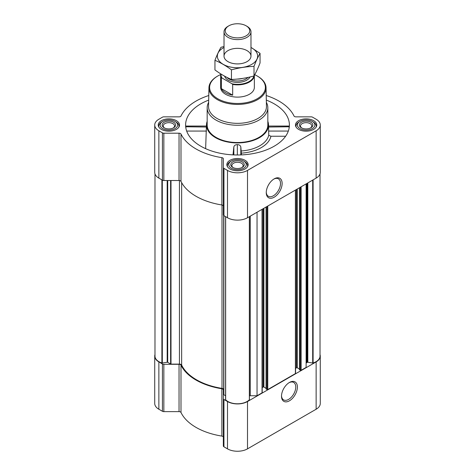 <?xml version="1.0" encoding="UTF-8"?>
<svg xmlns="http://www.w3.org/2000/svg" width="475" height="475" viewBox="0 0 475 475"><rect width="100%" height="100%" fill="white"/><g stroke="black" fill="none" stroke-linecap="round" stroke-linejoin="round"><path stroke-width="0.71" d="M273.772 179.117A10.076 5.819 -60 0 1 278.415 178.832A10.076 5.819 -60 0 1 279.959 186.907A10.076 5.819 -60 0 1 273.38 195.783A10.076 5.819 -60 0 1 268.339 196.282A10.076 5.819 -60 0 1 266.267 192.12M154.981 354.599A14.155 8.17 0 0 0 154.725 356.137A14.155 8.17 0 0 0 158.87 361.914L162.42 363.963A2.025 1.17 0 0 0 163.851 364.307L179.039 364.307A2.025 1.17 0 0 1 180.993 365.162A58.633 33.85 0 0 0 221.867 388.764A2.025 1.17 0 0 1 223.345 389.886L223.345 445.978A2.025 1.17 0 0 0 223.939 446.803L227.495 448.857A14.155 8.17 0 0 0 247.505 448.857L316.13 409.236A14.155 8.17 0 0 0 320.275 403.459L320.275 356.137A14.155 8.17 0 0 0 320.019 354.599M223.345 437.208A2.025 1.17 0 0 0 221.867 436.086A58.633 33.85 0 0 1 180.993 412.484A2.025 1.17 0 0 0 179.039 411.629L163.851 411.629A2.025 1.17 0 0 1 162.42 411.291L158.87 409.236A14.155 8.17 0 0 1 154.725 403.459L154.725 356.137M186.135 127.033C185.927 125.833 185.808 125.744 185.784 126.772L206.423 127.033M208.679 100.106A51.894 29.961 0 0 0 185.707 126.878A51.894 29.961 0 0 0 200.806 146.205A51.894 29.961 0 0 0 255.865 153.045A51.894 29.961 0 0 0 289.293 126.878A51.894 29.961 0 0 0 266.321 100.106M268.577 127.033L289.216 126.772C289.192 125.744 289.073 125.833 288.865 127.033M207.171 121.309A31 17.896 0 0 0 206.518 124.361A31 17.896 0 0 0 215.579 137.679A31 17.896 0 0 0 249.892 141.431A31 17.896 0 0 0 268.482 124.361A31 17.896 0 0 0 267.829 121.309M205.639 148.675L206.393 126.772M241.241 150.973A31.51 18.192 0 0 0 268.743 135.268L270.934 136.242A33.695 19.457 180 0 1 241.342 153.152L240.819 146.888C240.35 145.409 239.186 144.661 237.334 144.637C235.475 144.649 234.312 145.392 233.842 146.864L233.011 154.868M268.607 126.772L268.743 135.268M285.618 136.242L270.934 136.242M241.342 153.152L241.342 154.903M313.654 120.674A10.646 6.145 180 0 1 316.772 125.02A10.646 6.145 180 0 1 306.126 131.171A10.646 6.145 180 0 1 295.474 125.02A10.646 6.145 180 0 1 302.047 119.344A10.646 6.145 180 0 1 313.654 120.674M176.409 120.674A10.646 6.145 180 0 1 179.526 125.02A10.646 6.145 180 0 1 168.874 131.171A10.646 6.145 180 0 1 158.228 125.02A10.646 6.145 180 0 1 164.801 119.344A10.646 6.145 180 0 1 176.409 120.674M245.029 160.295A10.646 6.145 180 0 1 248.146 164.641A10.646 6.145 180 0 1 237.5 170.786A10.646 6.145 180 0 1 226.854 164.641A10.646 6.145 180 0 1 233.427 158.965A10.646 6.145 180 0 1 245.029 160.295M208.78 95.511A58.633 33.85 0 0 0 180.993 115.995A2.025 1.17 0 0 1 179.039 116.85L163.851 116.85A2.025 1.17 0 0 0 162.42 117.194L158.87 119.243A14.155 8.17 0 0 0 154.725 125.02A14.155 8.17 0 0 0 158.87 130.803L162.42 132.852A2.025 1.17 0 0 0 163.851 133.196L179.039 133.196A2.025 1.17 0 0 1 180.993 134.051A58.633 33.85 0 0 0 221.867 157.647A2.025 1.17 0 0 1 223.345 158.775L223.345 167.544A2.025 1.17 0 0 0 223.939 168.37L227.495 170.418A14.155 8.17 0 0 0 247.505 170.418L316.13 130.803A14.155 8.17 0 0 0 320.275 125.02A14.155 8.17 0 0 0 316.13 119.243L312.58 117.194A2.025 1.17 0 0 0 311.149 116.85L295.961 116.85A2.025 1.17 0 0 1 294.007 115.995A58.633 33.85 0 0 0 266.22 95.511M223.683 389.654L223.683 215.513L223.683 389.654A2.292 1.324 0 0 0 222.003 388.384L222.003 204.998M299.499 369.592L300.354 370.304A0.54 0.309 0 0 0 301.12 370.304L306.126 367.418L306.126 183.902M266.142 388.847L266.998 389.565A0.54 0.309 0 0 0 267.763 389.565L295.402 373.605A0.54 0.309 0 0 0 295.557 373.386L295.557 190M249.428 395.859A2.025 1.17 0 0 1 250.254 395.758L257.04 395.758L262.04 392.867A0.54 0.309 0 0 0 262.2 392.647L262.2 209.261M257.04 395.758L257.04 212.242M154.725 125.02L154.725 172.348A14.155 8.17 0 0 0 158.87 178.125L162.42 180.173A2.025 1.17 0 0 0 163.851 180.518L179.039 180.518A2.025 1.17 0 0 1 180.993 181.373A58.633 33.85 0 0 0 221.867 204.968A2.025 1.17 0 0 1 223.345 206.097M223.345 167.544L223.345 214.866A2.025 1.17 0 0 0 223.939 215.692L227.495 217.74A14.155 8.17 0 0 0 247.505 217.74L316.13 178.125A14.155 8.17 0 0 0 320.275 172.348L320.275 125.02M274.194 197.196A11.228 6.484 -60 0 1 266.255 192.612A11.228 6.484 -60 0 1 274.194 178.861A11.228 6.484 -60 0 1 282.132 183.445A11.228 6.484 -60 0 1 274.194 197.196M154.981 173.886L154.981 356.137A13.615 7.861 0 0 0 161.898 362.983A0.54 0.309 0 0 0 162.308 363.013L167.182 362.259A0.54 0.309 0 0 1 167.705 362.336L170.62 364.022A0.54 0.309 0 0 0 171 364.111L179.443 364.111L179.443 180.542M222.003 388.384A57.956 33.464 0 0 1 181.652 365.085A2.292 1.324 0 0 0 179.443 364.111M223.683 394.529A0.54 0.309 0 0 0 223.844 394.749L225.572 395.746M225.595 216.648L225.595 399.552A0.54 0.309 0 0 0 225.643 399.784A13.615 7.861 0 0 0 237.5 403.78A13.615 7.861 0 0 0 249.357 399.784A0.54 0.309 0 0 0 249.405 399.552L249.405 216.648M262.2 387.606L263.138 387.06L263.138 208.721M266.059 388.307L263.898 387.06A0.54 0.309 0 0 0 263.138 387.06M295.557 368.345L296.495 367.804L296.495 189.46M299.422 369.051L297.261 367.804A0.54 0.309 0 0 0 296.495 367.804M320.019 173.886L320.019 356.137A13.615 7.861 0 0 1 313.102 362.983A0.54 0.309 0 0 1 312.692 363.013L307.818 362.259A0.54 0.309 0 0 0 307.295 362.336L306.713 362.674A2.025 1.17 0 0 0 306.126 363.5M223.345 398.656A2.025 1.17 0 0 0 223.939 399.481L227.495 401.535A14.155 8.17 0 0 0 247.505 401.535L316.13 361.914A14.155 8.17 0 0 0 320.275 356.137M289.441 400.799A11.228 6.484 -60 0 1 281.503 396.215A11.228 6.484 -60 0 1 289.441 382.458A11.228 6.484 -60 0 1 297.386 387.042A11.228 6.484 -60 0 1 289.441 400.799M266.368 102.374A30.329 17.51 180 0 1 267.829 107.742L267.829 125.02A30.329 17.51 180 0 1 237.5 142.53A30.329 17.51 180 0 1 207.171 125.02L207.171 107.742A30.329 17.51 180 0 1 208.632 102.374M240.819 154.921L240.819 146.888M233.842 154.909L233.842 146.864M237.334 154.981L237.334 144.637M288.331 131.058L268.541 131.058M206.459 131.058L186.669 131.058M254.713 74.718A27.883 16.097 180 0 1 257.218 76L257.218 76A27.883 16.097 180 0 1 257.212 98.764A27.883 16.097 180 0 1 217.787 98.764A27.883 16.097 180 0 1 217.782 76A27.883 16.097 180 0 1 220.685 74.545M254.351 75.371L254.351 87.382A16.851 9.726 180 0 1 237.5 97.114A16.851 9.726 180 0 1 220.649 87.382L220.649 75.151A16.851 9.726 180 0 1 220.786 73.916M257.693 76.279L257.218 76L257.693 76.279A28.553 16.488 180 0 1 266.053 87.732A28.553 16.488 180 0 1 237.5 104.423A28.553 16.488 180 0 1 208.947 87.732A28.553 16.488 180 0 1 217.307 76.279L217.782 76M266.053 87.732L266.451 106.418A28.957 16.72 180 0 1 237.5 123.34A28.957 16.72 180 0 1 208.549 106.418L208.947 87.732M267.829 107.742A30.329 17.51 180 0 1 237.5 125.252A30.329 17.51 180 0 1 207.171 107.742M244.649 161.613L243.693 161.067A8.764 5.059 180 0 1 243.693 168.215A8.764 5.059 180 0 1 231.307 168.215A8.764 5.059 180 0 1 231.307 161.067A8.764 5.059 180 0 1 243.693 161.067L244.649 161.613A10.112 5.837 180 0 1 247.612 165.739A10.112 5.837 180 0 1 247.416 166.885M242.268 161.892A6.739 3.889 180 0 1 242.268 167.39A6.739 3.889 180 0 1 232.732 167.39A6.739 3.889 180 0 1 232.732 161.892A6.739 3.889 180 0 1 242.268 161.892M227.584 166.885A10.112 5.837 180 0 1 227.388 165.739A10.112 5.837 180 0 1 230.351 161.613L231.307 161.067M313.268 121.998L312.318 121.446A8.764 5.059 180 0 1 312.318 128.6A8.764 5.059 180 0 1 299.927 128.6A8.764 5.059 180 0 1 299.927 121.446A8.764 5.059 180 0 1 312.318 121.446L313.268 121.998A10.112 5.837 180 0 1 316.231 126.124A10.112 5.837 180 0 1 316.035 127.27M310.887 122.271A6.739 3.889 180 0 1 310.887 127.775A6.739 3.889 180 0 1 301.358 127.775A6.739 3.889 180 0 1 301.358 122.271A6.739 3.889 180 0 1 310.887 122.271M296.21 127.27A10.112 5.837 180 0 1 296.014 126.124A10.112 5.837 180 0 1 298.977 121.998L299.927 121.446M176.023 121.998L175.073 121.446A8.764 5.059 180 0 1 175.073 128.6A8.764 5.059 180 0 1 162.682 128.6A8.764 5.059 180 0 1 162.682 121.446A8.764 5.059 180 0 1 175.073 121.446L176.023 121.998A10.112 5.837 180 0 1 178.986 126.124A10.112 5.837 180 0 1 178.79 127.27M173.642 122.271A6.739 3.889 180 0 1 173.642 127.775A6.739 3.889 180 0 1 164.112 127.775A6.739 3.889 180 0 1 164.112 122.271A6.739 3.889 180 0 1 173.642 122.271M158.965 127.27A10.112 5.837 180 0 1 158.769 126.124A10.112 5.837 180 0 1 161.732 121.998L162.682 121.446M233.154 167.616A5.647 3.26 180 0 1 231.853 165.537A5.647 3.26 180 0 1 235.339 162.521A5.647 3.26 180 0 1 241.49 163.228A5.647 3.26 180 0 1 243.147 165.537A5.647 3.26 180 0 1 241.846 167.616M164.534 127.995A5.647 3.26 180 0 1 163.234 125.917A5.647 3.26 180 0 1 166.719 122.906A5.647 3.26 180 0 1 172.87 123.613A5.647 3.26 180 0 1 174.521 125.917A5.647 3.26 180 0 1 173.221 127.995M301.779 127.995A5.647 3.26 180 0 1 300.479 125.917A5.647 3.26 180 0 1 303.964 122.906A5.647 3.26 180 0 1 310.116 123.613A5.647 3.26 180 0 1 311.766 125.917A5.647 3.26 180 0 1 310.466 127.995M289.026 382.713A10.076 5.819 -60 0 1 293.663 382.434A10.076 5.819 -60 0 1 295.212 390.503A10.076 5.819 -60 0 1 288.628 399.386A10.076 5.819 -60 0 1 283.593 399.885A10.076 5.819 -60 0 1 281.515 395.723M253.84 76.012A16.465 9.506 180 0 1 232.085 83.814L221.95 77.965A16.465 9.506 180 0 1 221.083 74.1M221.95 77.965L221.356 77.936A16.851 9.726 180 0 1 220.649 75.151M254.345 75.377A16.851 9.726 180 0 1 232.673 84.467L232.085 83.814M232.673 84.467L232.673 95.16L221.356 88.629A16.851 9.726 0 0 0 232.673 95.16M221.356 77.936L221.356 88.629M247.03 26.327L246.157 25.822A12.237 7.066 180 0 1 246.157 35.815A12.237 7.066 180 0 1 228.843 35.815A12.237 7.066 180 0 1 228.843 25.822A12.237 7.066 180 0 1 246.157 25.822L247.03 26.327A13.478 7.784 180 0 1 250.978 31.831A13.478 7.784 180 0 1 237.5 39.609A13.478 7.784 180 0 1 224.022 31.831A13.478 7.784 180 0 1 227.97 26.327L228.843 25.822M250.978 47.482A20.152 11.632 180 0 1 251.75 64.357A20.152 11.632 180 0 1 222.882 64.137A20.152 11.632 180 0 1 224.022 47.482M247.03 61.631A13.478 7.784 180 0 1 227.97 61.631A13.478 7.784 180 0 1 227.97 50.623A13.478 7.784 180 0 1 247.03 50.623A13.478 7.784 180 0 1 247.03 61.631L247.03 61.631M224.022 46.52L220.994 47.298C218.975 50.736 216.962 55.076 214.949 60.313C220.382 62.552 225.886 65.728 231.456 69.849C238.973 67.782 246.489 66.619 254.006 66.358C256.025 61.115 258.038 56.78 260.051 53.337L250.978 47.423M260.051 53.337L260.051 62.943C258.038 68.186 256.025 72.527 254.006 75.964C246.489 78.031 238.973 79.194 231.456 79.456C226.023 77.217 220.525 74.041 214.949 69.926L214.949 60.313M254.006 66.358L254.006 75.964M231.456 69.849L231.456 79.456M301.12 370.304L301.12 186.788M295.402 373.605L295.402 190.089M267.763 389.565L267.763 206.049M262.04 392.867L262.04 209.35M158.87 130.803L158.87 178.125M162.42 132.852L162.42 180.173M163.851 133.196L163.851 180.518M179.039 133.196L179.039 180.518M180.993 134.051L180.993 181.373M221.867 157.647L221.867 204.968M223.939 168.37L223.939 215.692M227.495 170.418L227.495 217.74M247.505 170.418L247.505 217.74M316.13 130.803L316.13 178.125M171 364.111L171 180.518M161.898 362.983L161.898 179.871M162.308 363.013L162.308 180.108M167.182 362.259L167.182 180.518M167.705 362.336L167.705 180.518M170.62 364.022L170.62 180.518M181.652 365.085L181.652 182.649M223.844 394.749L223.844 215.632M225.643 399.784L225.643 216.677M249.357 399.784L249.357 216.677M250.254 395.758L250.254 216.161M263.898 387.06L263.898 208.276M266.142 389.072L266.142 206.987M266.998 389.565L266.998 206.488M297.261 367.804L297.261 189.02M299.499 369.811L299.499 187.726M300.354 370.304L300.354 187.233M306.713 362.674L306.713 183.558M307.295 362.336L307.295 183.225M307.818 362.259L307.818 182.922M312.692 363.013L312.692 180.108M313.102 362.983L313.102 179.871M158.87 361.914L158.87 409.236M162.42 363.963L162.42 411.291M163.851 364.307L163.851 411.629M179.039 364.307L179.039 411.629M180.993 365.162L180.993 412.484M221.867 388.764L221.867 436.086M223.939 399.481L223.939 446.803M227.495 401.535L227.495 448.857M247.505 401.535L247.505 448.857M316.13 361.914L316.13 409.236M250.046 76.962A13.074 7.547 180 0 1 236.799 82.377A13.074 7.547 180 0 1 224.633 76.178M242.755 78.393A12.065 6.965 180 0 1 237.108 79.082M248.027 77.413A12.065 6.965 180 0 1 237.47 80.976A12.065 6.965 180 0 1 226.943 77.383M206.518 124.361L206.405 126.178M268.482 124.361L268.595 126.178M225.572 399.629L225.572 216.636M249.428 399.629L249.428 216.636M266.059 388.96L266.059 207.029M299.422 369.698L299.422 187.773M289.127 126.053L268.589 126.053M206.411 126.053L185.873 126.053M227.388 165.739L227.388 166.571M247.612 165.739L247.612 166.571M296.014 126.124L296.014 126.956M316.231 126.124L316.231 126.956M158.769 126.124L158.769 126.956M178.986 126.124L178.986 126.956M224.022 31.831L224.022 56.127M250.978 31.831L250.978 56.127"/></g></svg>
